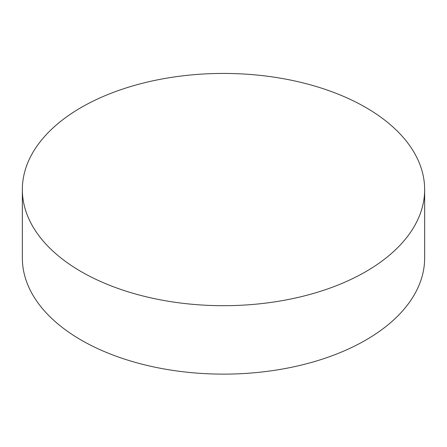 <?xml version="1.0" encoding="UTF-8"?>
<svg xmlns="http://www.w3.org/2000/svg" width="447" height="447" viewBox="0 0 447 447"><rect width="100%" height="100%" fill="white"/><g stroke="black" fill="none" stroke-linecap="round" stroke-linejoin="round"><path stroke-width="0.67" d="M22.35 189.562L22.35 257.997A201.15 116.131 0 0 0 81.265 340.117A201.15 116.131 0 0 0 300.479 365.288A201.15 116.131 0 0 0 424.65 257.997L424.65 189.562A201.15 116.131 0 0 0 223.5 73.431A201.15 116.131 0 0 0 22.35 189.562A201.15 116.131 0 0 0 81.265 271.681A201.15 116.131 0 0 0 300.479 296.858A201.15 116.131 0 0 0 424.65 189.562"/></g></svg>
